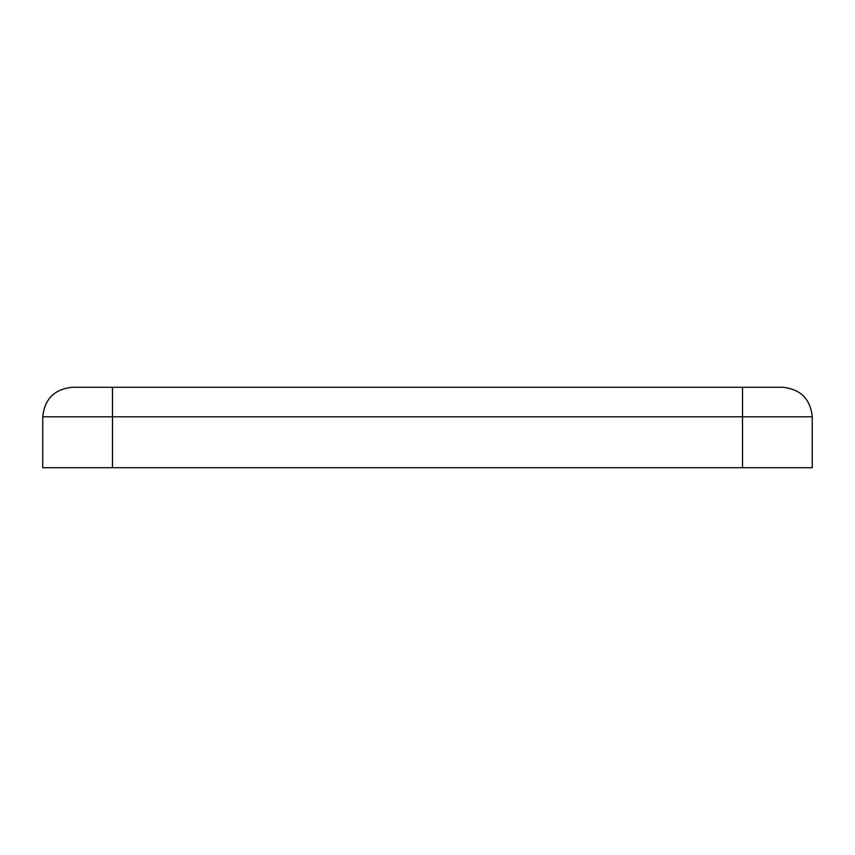 <?xml version="1.0" encoding="UTF-8"?>
<svg xmlns="http://www.w3.org/2000/svg" width="855" height="855" viewBox="0 0 855 855"><rect width="100%" height="100%" fill="white"/><g stroke="black" fill="none" stroke-linecap="round" stroke-linejoin="round"><path stroke-width="1.28" d="M72.248 387.283L782.753 387.283C800.547 389.153 810.369 398.986 812.25 416.78L812.25 467.717L42.75 467.717L42.75 416.78C44.631 398.986 54.453 389.153 72.248 387.283C54.453 389.153 44.631 398.986 42.75 416.78L42.75 467.717L742.535 467.717L742.535 416.78L112.465 416.78L112.465 467.717L112.465 416.78L742.535 416.78L742.535 387.283L112.465 387.283L112.465 416.78L42.75 416.78L112.465 416.78L112.465 387.283L72.248 387.283M742.535 467.717L812.25 467.717L812.25 416.78L742.535 416.78L742.535 467.717M742.535 416.78L812.25 416.78C810.369 398.986 800.547 389.153 782.753 387.283L742.535 387.283L742.535 416.78"/></g></svg>
